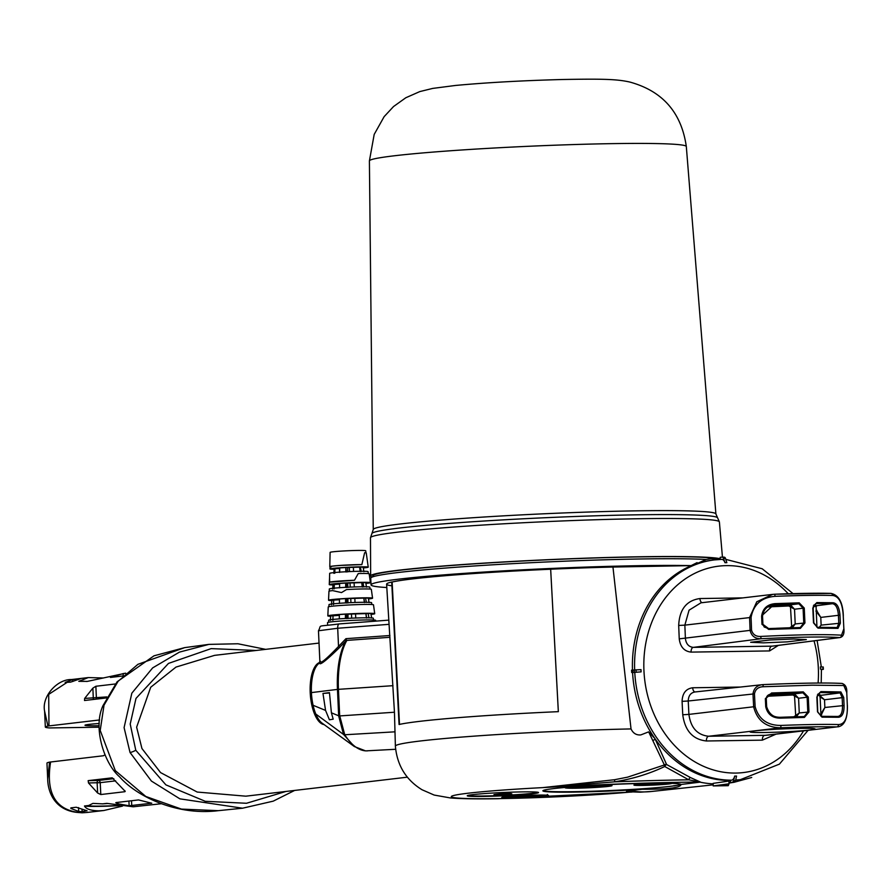 <?xml version="1.0" encoding="UTF-8"?>
<svg xmlns="http://www.w3.org/2000/svg" width="892" height="892" viewBox="0 0 892 892"><rect width="100%" height="100%" fill="white"/><g stroke="black" fill="none" stroke-linecap="round" stroke-linejoin="round"><path stroke-width="1.34" d="M294.672 790.423L273.242 801.15L242.546 808.208L179.883 798.842L151.417 781.069L130.031 752.48L124.088 727.616L131.838 693.184L152.644 667.896L179.459 652.108L208.906 644.381L237.941 643.768L265.626 649.354M218.284 810.672C177.318 815.857 136.955 796.757 119.517 776.765C104.665 764.087 92.523 728.173 102.948 705.717L117.097 681.8L154.004 655.81L184.733 647.614L137.925 664.317L118.079 681.343L104.029 705.148L100.216 730.459L115.313 770.643L145.809 796.467L181.455 809.1L218.295 810.672L242.546 808.208M256.194 650.469L211.148 648.618L168.476 663.414L135.997 698.403L130.21 724.048L135.774 750.25L165.89 784.86L205.283 801.306L246.504 803.268L285.953 791.449M407.365 777.177L245.824 796.177L197.199 792.051L160.571 772.595L141.94 748.522L136.632 727.181L150.703 687.264L175.992 667.082L214.571 655.364L319.024 643.076M392.335 585.866A160.627 7.493 -2.6 0 1 386.604 584.16A160.627 7.493 -2.6 0 1 391.711 582.03L399.07 724.505A159.378 7.437 177.4 0 1 558.347 711.66L550.665 569.207A160.627 7.493 -2.6 0 1 612.96 567.044L631.023 728.931C633.13 733.324 636.397 735.309 640.835 734.908L648.662 731.853L655.051 738.766A110.63 92.679 -96.7 0 1 632.573 672.501M655.051 738.766L666.603 764.522L690.486 777.579L700.543 782.094L680.986 784.481L700.476 782.061L688.78 779.82L664.718 766.496C649.577 773.754 632.919 778.861 614.733 781.827L542.804 787.614L614.566 779.719L627.6 777.155L664.384 764.968L648.662 731.853M388.789 624.355L337.7 628.258L318.466 630.767L319.871 661.541L318.31 663.96A31.231 12.689 86.2 0 0 311.42 692.593A31.231 12.689 86.2 0 0 313.092 705.293A31.231 12.689 86.2 0 0 315.813 714.046A31.231 12.689 86.2 0 0 322.123 723.167L354.347 746.537L343.52 734.406L338.67 715.997L339.685 715.685L344.769 734.841C351.337 744.965 358.328 750.317 365.753 750.874L395.647 749.28M631.023 728.931A159.211 7.426 177.4 0 0 395.379 746.147L394.454 712.229L386.604 584.16M320.406 661.15C319.804 664.529 325.848 659.634 338.525 646.444L345.94 638.672L346.709 640.668A60.232 24.463 86.2 0 0 338.436 689.326L339.685 715.685M327.643 625.013L327.531 622.594A24.084 1.059 -2.7 0 1 341.77 620.966A24.084 1.059 -2.7 0 1 375.655 620.353L375.699 621.133M324.064 724.56A31.231 12.689 -93.8 0 1 310.316 694.6A31.231 12.689 -93.8 0 1 319.682 662.5M329.46 692.627L331.4 712.808L333.184 719.175L329.416 719.788L325.558 710.411L322.971 693.418L329.46 692.627M311.42 692.593L337.466 689.404A59.831 24.307 -93.8 0 1 345.683 641.069L339.283 647.77C325.903 660.816 319.347 665.878 319.648 662.968M331.4 712.808L338.659 715.785L337.466 689.404L393.004 685.68M322.971 693.418L329.471 692.995M339.283 647.77A2.23 0.624 42.9 0 0 338.525 646.444L337.7 628.258A4.46 1.851 -94.4 0 1 339.216 623.921A4.46 1.851 -94.4 0 1 339.317 623.921M346.709 640.668A2.23 1.728 29.2 0 0 345.683 641.069L345.94 638.672L389.938 635.505M315.813 714.046L343.576 734.495A2.23 1.65 -32.7 0 0 344.769 734.841M345.784 640.891A2.23 1.884 13.7 0 1 346.832 640.4L389.949 637.301M373.525 620.018L373.324 618.223A22.356 1.048 177.4 0 0 371.384 617.9A22.356 1.048 177.4 0 0 346.33 618.435A22.356 1.048 177.4 0 0 328.657 620.252L328.613 622.226M664.384 764.968A2.23 1.873 156.2 0 1 666.603 764.522A2.23 0.736 -55 0 0 664.718 766.496A2.23 0.925 -116.8 0 1 664.384 764.968M730.347 780.422A110.63 92.679 -96.7 0 1 730.325 780.422A110.63 92.679 -96.7 0 1 655.587 739.557M713.221 785.919L713.109 783.377L728.92 781.069L729.043 783.8L713.221 785.919L728.195 785.696L729.043 783.8M628.202 791.773L629.562 790.747A2.23 1.907 -97 0 1 629.863 790.769L642.218 789.253C667.796 789.387 680.719 787.803 680.986 784.481L681.031 784.77M713.176 784.837L651.807 791.46A112.024 93.838 83.3 0 1 644.548 791.906A112.024 93.838 83.3 0 1 629.863 790.769C625.337 791.327 625.381 791.683 629.975 791.817M627.533 791.717L640.266 792.174L651.807 791.46M735.699 780.054A110.63 92.679 -96.7 0 0 740.438 779.641L738.23 779.898A110.63 92.679 -96.7 0 1 735.677 780.154M821.209 683.004L821.432 669.301L820.506 669.156L823.349 669.334L821.443 669.613M386.793 587.527A176.203 8.218 -2.6 0 1 371.05 584.862L370.749 578.183A176.203 8.218 -2.6 0 1 462.457 566.788A176.203 8.218 -2.6 0 1 642.329 558.95A176.203 8.218 -2.6 0 1 706.129 559.474L697.198 563.51A110.63 92.679 -96.7 0 1 712.385 560.165L714.592 559.897A110.63 92.679 -96.7 0 1 721.528 559.395A6.69 3.646 88.4 0 1 721.706 559.384A6.69 3.646 88.4 0 1 724.973 562.707L723.524 558.403A2.23 1.215 -91.6 0 0 722.698 557.333A8.92 4.861 -91.6 0 0 721.639 557.154A8.92 4.861 -91.6 0 0 721.405 557.177L720.201 557.31L720.312 559.44M706.129 559.474L710.812 558.715L720.279 558.894M371.05 584.862A176.203 8.218 -2.6 0 1 462.758 573.467A176.203 8.218 -2.6 0 1 642.641 565.628A176.203 8.218 -2.6 0 1 691.122 565.617L612.96 567.044M697.198 563.51L697.098 562.618L691.122 565.617M632.473 670.059A110.63 92.679 -96.7 0 1 697.143 563.532M642.218 789.253L641.616 789.264A69.141 3.222 -2.6 0 1 574.448 792.096A69.141 3.222 -2.6 0 1 542.882 790.825A69.141 3.222 -2.6 0 1 578.863 786.354A69.141 3.222 -2.6 0 1 649.454 783.276A69.141 3.222 -2.6 0 1 680.975 784.436M543.027 790.602A69.141 3.222 177.4 0 0 574.426 791.661A69.141 3.222 177.4 0 0 673.873 785.863M676.727 785.428L673.371 785.819A110.63 92.679 83.3 0 0 674.296 785.897L676.727 785.428A69.141 3.222 177.4 0 0 680.841 784.336M391.711 582.03L392.134 582.019A160.181 7.471 -2.6 0 1 550.654 569.23L558.336 711.682M483.542 796.444A35.691 1.661 177.4 0 0 519.969 794.861A35.691 1.661 177.4 0 0 538.545 792.553A35.691 1.661 177.4 0 0 522.255 791.895A35.691 1.661 177.4 0 0 485.817 793.479A35.691 1.661 177.4 0 0 467.241 795.787A35.691 1.661 177.4 0 0 483.542 796.444M629.562 790.747L641.616 789.264M467.553 795.553A35.691 1.661 177.4 0 0 483.52 795.998A35.691 1.661 177.4 0 0 538.211 792.341M511.807 793.769L507.715 793.155L493.978 794.582L511.807 793.769L493.978 794.582M614.566 779.719L614.733 781.827A178.433 8.318 -2.6 0 1 685.469 779.864A178.433 8.318 -2.6 0 1 688.78 779.82A2.23 1.148 -68.1 0 1 690.486 777.579M372.912 576.778L372.878 575.853A173.973 8.117 -2.6 0 1 463.416 564.603A173.973 8.117 -2.6 0 1 641.025 556.864A173.973 8.117 -2.6 0 1 717.636 558.76M720.268 558.738A176.203 8.218 177.4 0 0 594.997 557.868A176.203 8.218 177.4 0 0 414.579 568.516A176.203 8.218 177.4 0 0 370.648 575.942A176.203 8.218 177.4 0 0 372.321 577.001M717.614 785.618L728.441 785.451M399.505 724.494L392.134 582.019M730.425 782.54L730.336 780.322L731.552 780.177A6.69 3.635 -90.2 0 0 734.662 776.107L733.614 780.701A2.23 1.215 89.8 0 1 732.889 781.938A8.92 4.85 89.8 0 1 731.63 782.396L730.425 782.54A112.86 94.541 83.3 0 0 732.41 782.518L733.614 782.373A8.92 4.861 88.4 0 0 734.874 781.905A2.23 1.215 88.4 0 0 735.577 780.667L736.536 776.073A106.928 89.579 83.3 0 1 735.599 776.096A106.928 89.579 83.3 0 1 734.662 776.107M633.554 672.468L641.103 671.866L633.554 672.468M641.103 671.866A106.928 89.579 83.3 0 1 641.002 669.624L631.569 670.16A112.86 94.541 83.3 0 0 631.681 672.523M763.385 642.853L750.64 642.273L769.718 639.999L793.612 639.007L806.346 639.586L787.268 641.861L763.385 642.853M843.854 628.849L843.921 628.827C844.389 633.933 843.074 636.843 839.985 637.546L839.539 637.568C824.464 636.542 798.284 636.944 761.032 638.75C755.045 638.795 751.387 635.974 750.083 630.298L749.592 617.52L756.784 601.766L772.65 594.384L774.713 594.228L772.65 594.384M751.075 617.42L751.555 630.198C752.859 634.591 755.937 636.665 760.776 636.431C799.098 634.569 826.014 634.167 841.524 635.204L843.854 628.804L843.252 616.026C842.55 603.115 839.015 596.257 832.649 595.466A80.291 3.746 177.4 0 0 775.103 596.335C761.512 597.406 753.506 604.43 751.075 617.42L684.855 625.136L685.402 638.538C686.093 643.924 688.724 646.867 693.285 647.369L772.483 646.143L839.929 637.557M776.04 734.138L762.348 740.148A4.46 2.431 89.1 0 1 764.556 735.409L836.718 726.924A78.061 3.646 177.4 0 0 780.779 727.772L708.627 736.257L766.15 735.309L836.718 726.924A2.23 1.895 -88.3 0 0 838.513 724.56C844.813 724.337 847.746 717.915 847.311 705.26L846.753 692.493L843.81 685.524L812.121 685.19L763.05 686.74C758.233 686.974 755.368 689.349 754.454 693.887L755.123 706.654C758.691 719.231 767.31 725.486 780.968 725.43A80.291 3.746 -2.6 0 1 813.905 724.505A80.291 3.746 -2.6 0 1 838.513 724.56M763.05 686.74L763.106 684.61C800.38 683.027 826.549 682.625 841.624 683.428A2.23 2.096 -85.9 0 1 841.881 683.428L841.881 683.428C826.761 682.614 800.514 683.004 763.106 684.61L763.117 684.61C757.13 685.101 753.751 688.234 752.982 694.009L688.234 701.001L688.903 714.392L753.651 706.776L752.982 694.009L754.454 693.887M780.968 725.43L780.779 727.772C766.172 727.582 757.13 720.591 753.651 706.776L755.123 706.654M762.348 740.148L706.408 740.984C692.839 739.513 684.956 730.771 682.748 714.76L682.079 701.357L688.234 701.001C688.446 695.593 690.798 692.571 695.303 691.936L762.326 684.677M822.023 717.157L817.518 711.861L816.849 696.975L820.863 691.601L840.877 691.947L843.721 697.466L844.088 705.516C844.122 713.109 842.204 717.023 838.335 717.268L822.023 717.157A0.892 0.58 -90.4 0 0 821.432 716.321L837.543 716.443C840.922 716.254 842.583 712.641 842.516 705.583L842.148 697.533L840.119 692.894L820.016 692.571L817.317 695.136M804.394 717.424L780.344 718.149C772.372 718.093 767.499 714.28 765.726 706.698L765.358 698.648L771.558 692.995L803.235 691.869L808.308 697.098L808.977 711.983L804.394 717.424L803.993 716.588L780.188 717.302L804.283 716.566L807.795 712.05L807.126 697.165L802.889 692.805L803.235 691.869M843.81 685.524A2.23 2.096 -85.9 0 0 841.881 683.428C845.393 684.443 847.032 687.464 846.809 692.515L846.753 692.549M761.612 616.305C762.682 608.578 767.187 604.363 775.137 603.639L799.187 602.836L804.261 608.076L804.941 622.962L800.347 628.403L768.67 629.418L761.98 624.355L761.612 616.305L762.548 616.305L762.772 624.333M812.802 607.943L816.816 602.568L833.139 602.758C837.042 603.293 839.316 607.407 839.985 615.123L840.353 623.173L837.989 628.369L817.975 628.135L813.482 622.828L812.802 607.943L813.694 622.828M778.359 645.395L769.584 650.926A4.46 2.431 89.1 0 1 771.792 646.187L839.539 637.568A2.23 2.096 -84.9 0 0 841.524 635.204M832.649 595.466A2.23 1.895 -88.3 0 0 830.653 593.381A78.061 3.646 -2.6 0 0 774.735 594.228M769.584 650.926L691.077 652.108A4.46 2.431 89.1 0 1 693.285 647.369L761.032 638.75L760.776 636.431M775.103 596.335L774.724 594.217L830.82 593.381C838.77 594.919 842.94 602.479 843.319 616.049L843.252 616.071M820.551 714.347L824.866 707.479L820.952 715.574M819.781 695.57L824.52 699.763L819.748 696.652M817.741 711.905L821.409 716.332A0.892 0.58 -90.4 0 0 821.409 716.332L817.741 711.905M817.942 694.021L820.216 695.058M838.335 717.268A0.892 0.758 -88.5 0 0 837.599 716.432L821.432 716.321M820.06 695.437L840.119 692.894A0.892 0.803 -86.8 0 0 840.877 691.947M819.715 692.627L820.328 692.549A0.892 0.58 -90.3 0 0 820.863 691.601M767.967 695.269L793.111 694.043L795.106 694.511L798.585 698.246L792.888 694.991L767.02 696.273M792.888 694.991L793.111 694.043L802.889 692.805L771.056 693.976L766.172 698.113M780.478 717.291L793.869 716.8L799.254 712.964L796.132 717.068M765.726 706.698L766.518 706.732C768.19 713.745 772.74 717.268 780.188 717.302L780.344 718.149M770.554 694.065L771.569 693.931L771.558 692.995M768.67 629.418L768.603 628.57L799.946 627.555L800.347 628.403M768.603 628.57L764.232 627.031L762.916 624.355L768.603 628.57L800.247 627.544L803.759 623.029L803.079 608.143L798.853 603.784L773.899 604.664L762.437 615.146M776.43 628.269L789.833 627.767L795.207 623.943L792.096 628.046M769.696 605.891L789.063 605.021L791.07 605.478L794.538 609.225L788.84 605.958L767.834 606.939M775.137 603.639L775.07 604.575L772.717 604.876M788.84 605.958L789.063 605.021L798.853 603.784L799.187 602.836M817.975 628.135A0.892 0.58 -90.4 0 0 817.362 627.299L837.153 627.533A0.892 0.803 92.5 0 1 837.231 627.533L837.231 627.533A0.892 0.803 92.5 0 1 837.989 628.369M813.482 622.828L817.362 627.299M837.153 627.533L838.781 623.229L838.413 615.179C837.844 608.043 835.837 604.218 832.414 603.706L815.968 603.538L813.281 606.103M813.894 604.999L816.849 605.679L816.024 606.917M816.147 609.738L820.774 617.409L815.868 611.053M816.882 610.407L816.202 610.752M837.298 627.533L817.395 627.299L813.838 622.839L813.158 607.965L815.968 603.538M816.816 602.568A0.892 0.58 89.7 0 1 816.28 603.516L815.667 603.594M816.091 606.17L816.068 606.203A0.892 0.892 24.2 0 1 816.849 605.679L832.414 603.706A0.892 0.758 -88 0 0 833.139 602.758M819.28 627.288L821.131 625.125L840.353 623.173M816.002 606.605L813.437 605.969M818.555 695.448L820.317 694.979L820.049 695.582L817.485 694.991M816.949 627.254L816.068 606.203A0.892 0.892 24.2 0 0 816.002 606.515M791.717 627.767L790.446 606.326L791.07 605.478M820.919 714.626L821.632 714.86M795.753 716.8L794.493 695.359L795.106 694.511M820.506 669.156A106.928 89.579 83.3 0 0 820.406 666.915L823.138 667.026M724.973 562.707A106.928 89.579 83.3 0 1 725.91 562.685A106.928 89.579 83.3 0 1 726.846 562.674L725.475 558.37A2.23 1.215 -90.2 0 0 724.672 557.31A8.92 4.85 -90.2 0 0 723.691 557.121A8.92 4.85 -90.2 0 0 723.39 557.143A112.86 94.541 83.3 0 0 721.896 557.165M115.269 683.986L95.879 686.26L92.868 688.122L84.662 698.425L84.517 700.51L106.248 697.957M122.583 676.013L110.441 677.441L123.141 673.594L123.219 675.422M125.739 673.204L123.141 673.594M82.031 809.211L82.142 811.664L78.708 811.475L70.881 808.453L70.869 807.873L76.255 807.238L87.081 810.806M70.881 808.453L70.869 807.873L70.881 808.453M86.836 810.75L82.142 811.664M125.215 791.371L112.191 777.813M124.802 790.613L124.869 791.706L100.796 794.538L97.629 793.021L88.498 782.964L88.163 780.634L112.258 777.824M117.878 802.343L117.922 803.781L129.139 805.766L128.916 801.049M117.922 803.781L115.77 802.755M151.083 803.068L138.516 799.923L116.127 802.555M151.751 803.19L129.139 805.766M76.166 679.96L76.121 679.046L72.72 679.581L65.161 682.413L70.579 682.135L81.072 678.511M76.121 679.046L80.826 678.567M50.61 761.969C45.525 794.081 56.04 811.029 82.142 812.802L87.059 812.467C56.151 814.998 47.845 793.244 47.689 779.028L49.573 762.125L103.305 755.769L104.955 754.888M122.494 806.112L103.907 810.493L98.845 810.839C90.783 810.638 85.989 809.022 84.472 805.989A31.677 1.483 177.4 0 0 119.405 805.677M118.391 805.509A27.206 1.271 -2.6 0 1 88.631 805.599A27.206 1.271 -2.6 0 1 88.732 805.487L84.472 805.989M88.732 805.487L92.924 803.391L102.591 803.859A27.206 1.271 -2.6 0 1 107.698 803.525M161.296 803.737L133.198 806.792L106.862 803.357L102.591 803.859M103.472 677.987L88.275 677.574L78.808 681.343L87.383 681.388L125.683 673.181M88.275 677.574L71.427 679.559L48.681 694.389L48.971 725.91L47.934 726.066L44.6 711.136L45.325 727.058A66.911 3.122 -2.6 0 1 47.934 726.066M99.581 719.956L48.971 725.91M99.146 725.72A27.206 1.271 -2.6 0 1 84.985 725.252A27.206 1.271 -2.6 0 1 89.334 724.36A27.206 1.271 -2.6 0 1 99.246 723.49M72.72 679.581L72.798 681.499M106.784 696.908L84.662 698.425M112.18 677.24L112.136 676.381M86.925 681.443A27.206 1.271 -2.6 0 1 83.502 681.187M115.637 780.857L100.227 782.663L88.498 782.964M78.708 811.475L78.518 807.572M47.689 779.028L46.964 763.106A66.911 3.122 -2.6 0 1 49.573 762.125M99.112 727.192L49.45 727.939A66.911 3.122 -2.6 0 1 45.325 727.058M371.641 618.044L370.905 613.607L369.79 613.529L368.173 613.473L368.909 617.888M346.798 618.613L346.765 614.22L345.449 614.153L339.339 614.555L339.306 618.937M345.405 618.535L345.449 614.153M366.579 618.044L365.999 613.618L368.173 613.473M339.339 615.368L330.676 615.959L330.341 620.442M330.653 616.249A23.471 1.026 -2.7 0 1 327.832 615.881A23.471 1.026 -2.7 0 1 341.703 614.298A23.471 1.026 -2.7 0 1 374.729 613.696A23.471 1.026 -2.7 0 1 371.039 614.432M365.999 613.618A18.542 0.814 177.3 0 0 365.876 613.618L348.003 614.142A18.542 0.814 177.3 0 0 346.765 614.22M327.832 615.881L328.245 606.939A22.646 0.992 -2.7 0 1 341.625 605.412A22.646 0.992 -2.7 0 1 373.492 604.832L374.729 613.696M371.786 604.542L371.585 602.691A21.319 0.992 177.4 0 0 369.723 602.379A21.319 0.992 177.4 0 0 345.84 602.892A21.319 0.992 177.4 0 0 328.992 604.631L328.947 606.672M332.872 620.263L333.05 615.792M365.876 613.618L366.467 618.044M348.036 618.546L348.003 614.142M355.562 614.298L355.741 618.011M351.671 618.167L351.493 614.332M369.065 602.591L368.329 598.153L367.236 598.064L365.597 598.019L366.333 602.434M346.665 603.07L346.631 598.666L345.572 598.61L339.473 599.011L339.439 603.405M345.538 603.003L345.572 598.61M364.538 602.546L363.947 598.119L365.597 598.019M333.675 600.126L331.835 600.249L331.501 604.743M331.802 600.595A22.032 0.97 -2.7 0 1 328.546 600.238A22.032 0.97 -2.7 0 1 341.569 598.755A22.032 0.97 -2.7 0 1 372.566 598.186A22.032 0.97 -2.7 0 1 368.463 598.945M339.462 599.736L333.675 600.115L333.497 604.598M363.947 598.119A17.104 0.747 177.3 0 0 363.791 598.119L347.88 598.599A17.104 0.747 177.3 0 0 346.631 598.666M328.546 600.238L328.947 591.296A21.207 0.925 -2.7 0 1 332.605 590.604L341.513 592.578L346.497 589.567A21.207 0.925 -2.7 0 1 371.328 589.322L372.566 598.186M370.046 589.066L369.834 587.159A20.271 0.948 177.4 0 0 368.062 586.858A20.271 0.948 177.4 0 0 345.349 587.349A20.271 0.948 177.4 0 0 329.315 588.999L329.271 591.117M363.791 598.119L364.393 602.546M347.925 603.003L347.88 598.599M354.838 598.722L355.016 602.479M350.946 602.635L350.768 598.744M366.489 587.137L365.753 582.699L363.022 582.554L361.896 582.632L362.487 587.059M346.542 587.527L346.497 583.112L345.706 583.078L339.607 583.479L339.562 587.873M345.661 587.471L345.706 583.078M363.022 582.554L363.758 586.969M334.31 584.461L332.995 584.55L332.66 589.032M332.961 584.94A20.594 0.903 -2.7 0 1 329.26 584.594A20.594 0.903 -2.7 0 1 341.424 583.201A20.594 0.903 -2.7 0 1 370.403 582.666A20.594 0.903 -2.7 0 1 365.876 583.446M339.596 584.093L334.31 584.45L334.132 588.921M361.896 582.632A15.666 0.691 177.3 0 0 361.706 582.632L347.768 583.045A15.666 0.691 177.3 0 0 346.497 583.112M329.672 582.164L354.47 580.279A19.825 0.925 177.4 0 0 329.672 582.164L329.583 577.458M361.706 582.632L362.297 587.059M347.802 587.46L347.768 583.045M354.113 583.134L354.291 586.947M350.222 587.114L350.043 583.167M354.47 580.279L358.25 573.545A19.769 0.87 -2.7 0 1 369.165 573.801L370.403 582.666M368.307 573.601L368.084 571.627A19.234 0.892 177.4 0 0 366.4 571.348A19.234 0.892 177.4 0 0 344.858 571.805A19.234 0.892 177.4 0 0 329.65 573.378L329.549 578.384M363.903 571.683L363.155 567.245L362.141 567.156L360.435 567.1L361.171 571.516M346.408 571.973L345.84 567.535L339.74 567.948L339.696 572.341M345.795 571.939L345.84 567.535M360.424 571.571L359.844 567.145L360.435 567.1M334.957 568.795L334.166 568.84L333.831 573.333M334.132 569.274A19.156 0.836 -2.7 0 1 329.962 568.94A19.156 0.836 -2.7 0 1 341.279 567.647A19.156 0.836 -2.7 0 1 368.24 567.156A19.156 0.836 -2.7 0 1 363.323 567.948M363.535 569.475L363.245 567.334A14.227 0.624 177.3 0 0 363.167 567.312M339.529 568.472L334.957 568.773L334.779 573.255M339.74 568.014A14.227 0.624 177.3 0 0 339.517 568.037L339.551 572.452M359.844 567.145A14.227 0.624 177.3 0 0 359.599 567.145L347.657 567.502A14.227 0.624 177.3 0 0 346.375 567.568M331.244 566.955C328.434 566.587 331.779 566.063 341.268 565.383L361.862 564.603A18.788 0.881 177.4 0 0 341.413 565.338A18.788 0.881 177.4 0 0 329.795 566.676A18.788 0.881 177.4 0 0 330.062 566.81M329.795 566.676L330.107 552.393A17.829 0.836 -2.6 0 1 344.2 550.933A17.829 0.836 -2.6 0 1 364.181 550.509A17.829 0.836 -2.6 0 1 365.731 550.777L365.965 552.85M368.24 567.156L366.255 552.973A17.84 0.78 -2.7 0 0 364.627 552.728L361.862 564.603M359.599 567.145L360.201 571.571M347.69 571.906L347.657 567.502M353.377 567.557L353.567 571.426M349.497 571.582L349.318 567.58M102.948 705.717A6.69 1.851 19.6 0 1 104.029 705.148M135.774 750.25A4.46 0.847 156.1 0 1 130.031 752.48M700.465 782.05A176.203 8.218 177.4 0 0 684.365 782.228A176.203 8.218 177.4 0 0 542.804 787.614A105.68 4.928 177.4 0 0 453.816 795.463A105.68 4.928 177.4 0 0 499.509 798.608A105.68 4.928 177.4 0 0 631.358 791.984M394.699 731.841L344.725 734.763A2.23 1.661 -32.2 0 1 343.52 734.406M394.454 712.229L338.67 715.997M313.092 705.293L325.558 710.411M653.056 740.505A2.23 1.059 154.7 0 1 655.564 739.535M713.132 783.867A112.726 94.441 -96.7 0 1 700.086 782.15A1.338 1.137 -97 0 0 699.863 782.128M788.26 593.749A103.94 87.07 83.3 0 0 726.434 565.628A103.94 87.07 83.3 0 0 643.946 670.661A103.94 87.07 83.3 0 0 735.844 773.063A103.94 87.07 83.3 0 0 803.491 730.916M818.098 683.027A103.94 87.07 83.3 0 0 814.039 640.846M593.202 785.428A23.415 1.093 -2.6 0 1 601.253 785.216A23.415 1.093 -2.6 0 1 608.199 786.421A23.415 1.093 -2.6 0 1 575.842 788.205A23.415 1.093 -2.6 0 1 566.855 787.29M671.832 783.366A18.955 0.881 -2.6 0 1 661.897 784.592A18.955 0.881 -2.6 0 1 642.608 785.428A18.955 0.881 -2.6 0 1 635.227 784.704A18.955 0.881 -2.6 0 1 655.988 783.209L634.48 784.882L635.015 783.923M570.055 787.023A22.3 1.037 177.4 0 0 576.399 787.023A22.3 1.037 177.4 0 0 607.954 785.228M638.917 784.258A17.84 0.836 177.4 0 0 643.165 784.246A17.84 0.836 177.4 0 0 664.462 783.209M537.798 795.084A23.415 1.093 -2.6 0 1 544.744 796.288A23.415 1.093 -2.6 0 1 512.398 798.072A23.415 1.093 -2.6 0 1 505.452 796.879A23.415 1.093 -2.6 0 1 537.798 795.084M505.641 796.857A22.3 1.037 177.4 0 0 512.956 796.891A22.3 1.037 177.4 0 0 544.499 795.095M686.316 146.522A158.62 7.404 177.4 0 0 583.558 144.27A158.62 7.404 177.4 0 0 408.949 154.216A158.62 7.404 177.4 0 0 369.399 160.906L374.194 134.402L384.129 116.662L393.539 106.538L405.815 97.752L419.809 91.586L432.709 88.408L455.544 85.454C486.519 82.577 521.943 80.603 561.826 79.522C603.594 78.741 617.242 79.21 629.83 82.053C662.622 91.051 681.443 112.537 686.316 146.522L715.897 513.97L719.387 521.92A174.631 8.151 177.4 0 0 606.237 519.445A174.631 8.151 177.4 0 0 414.033 530.394A174.631 8.151 177.4 0 0 370.481 537.764L370.648 575.942M717.491 517.672A173.07 8.073 177.4 0 0 602.468 515.598A173.07 8.073 177.4 0 0 415.014 526.369A173.07 8.073 177.4 0 0 371.975 533.36L370.481 537.764M715.897 513.97A171.498 7.995 177.4 0 0 604.798 511.54A171.498 7.995 177.4 0 0 416.007 522.299A171.498 7.995 177.4 0 0 373.246 529.525L371.975 533.36M731.552 780.177A110.63 92.679 -96.7 0 1 634.758 672.323M634.647 669.847A110.63 92.679 -96.7 0 1 714.592 559.897L721.706 559.384M691.077 652.108C684.242 651.35 680.295 646.934 679.236 638.85L678.689 625.448C679.448 609.392 686.528 600.428 699.941 598.543L742.791 597.896M682.079 701.357C682.402 693.262 685.937 688.724 692.694 687.765L740.338 687.052M772.55 594.395L700.967 602.814L689.059 610.184L684.855 625.136L678.689 625.448M679.236 638.85L751.555 630.198M702.093 602.68A4.46 2.431 89.1 0 1 699.941 598.543M755.256 730.838A32.547 1.516 -2.6 0 1 800.213 728.351A32.547 1.516 -2.6 0 1 809.869 730.013A32.547 1.516 -2.6 0 1 764.901 732.499A32.547 1.516 -2.6 0 1 755.256 730.838M682.748 714.76L688.903 714.392C690.742 727.738 697.321 735.019 708.627 736.257A4.46 2.431 89.1 0 0 706.408 740.984M695.035 691.936A4.46 2.431 89.1 0 1 692.694 687.765M846.753 692.493L847.311 705.26M847.311 705.327L847.378 705.293C847.679 718.584 844.501 725.787 837.856 726.868L837.856 726.868M766.507 706.687L766.284 698.648L765.358 698.648M843.252 616.026L843.854 628.804M844.088 705.516L824.866 707.479L824.52 699.763L843.721 697.466M817.518 711.861L817.206 696.986L817.741 711.861M820.016 692.571L816.849 696.975M808.308 697.098L798.585 698.246L799.254 712.964L808.977 711.983M804.261 608.076L794.538 609.225L795.207 623.943L804.941 622.962M761.98 624.355L762.916 624.355L762.548 616.305C763.318 609.693 767.098 605.813 773.899 604.676M839.985 615.123L820.774 617.409L821.131 625.125M823.037 669.29A111.389 93.314 83.3 0 0 822.937 666.96M733.614 780.701A111.389 93.314 83.3 0 0 735.577 780.667M732.889 781.938A112.548 94.284 83.3 0 0 734.874 781.905M731.63 782.396A112.86 94.541 83.3 0 0 733.614 782.373M636.052 669.781A111.389 93.314 83.3 0 0 636.152 672.111M634.323 669.87A112.548 94.284 83.3 0 0 634.424 672.222M632.785 670.026A112.86 94.541 83.3 0 0 632.885 672.378M725.475 558.37A111.389 93.314 83.3 0 0 723.524 558.403M724.672 557.31A112.548 94.284 83.3 0 0 722.698 557.333M92.868 688.122L93.303 698.302A2.23 1.215 89.1 0 0 93.549 699.451M96.224 699.138A2.23 1.873 83.3 0 0 96.381 698.124L95.879 686.26M88.163 780.634L98.254 780.489L113.786 778.66M97.629 793.021L97.139 782.83A2.23 1.215 -90.9 0 1 98.254 780.489A2.23 1.873 -96.7 0 1 100.227 782.663L100.796 794.538M131.503 800.748L131.76 805.833M184.744 647.614L208.906 644.381M395.379 746.147C397.085 765.325 405.96 779.853 422.016 789.743L434.17 795.062L450.482 797.961C461.688 798.819 477.499 799.076 497.892 798.719L632.149 792.029M388.555 620.152L339.216 623.921C314.831 627.076 322.213 624.199 318.466 630.767M367.504 750.874L365.542 750.874L354.347 746.537M729.009 783.076L733.168 782.429M734.205 782.239L751.711 777.478M740.438 779.641L779.396 764.143L808.052 730.381M821.331 666.937L817.117 640.456M793.066 593.615L762.192 568.762L725.798 559.373M593.147 785.439L611.366 785.473L610.775 784.592M547.331 794.46L547.911 795.341L537.764 795.084C521.43 795.185 498.74 797.359 502.263 797.415L502.765 796.478M719.387 521.92L722.442 557.132M369.399 160.906L373.246 529.525M566.977 787.279L565.718 787.547L566.219 786.61M813.114 728.519L813.426 728.619C815.31 727.738 769.64 728.842 755.569 730.816L751.956 731.295M770.978 693.987L771.056 693.976C768.057 694.656 766.462 696.217 766.284 698.648L766.652 706.698C769.105 714.113 773.62 717.647 780.188 717.302M820.049 695.582L820.986 716.287M823.249 666.982L823.349 669.334M721.639 557.154L723.691 557.121M71.427 679.559C57.411 679.035 41.545 696.317 44.6 711.136M87.048 812.467L103.907 810.493M329.561 577.927L329.26 584.594M330.062 566.699L329.962 568.94"/></g></svg>
